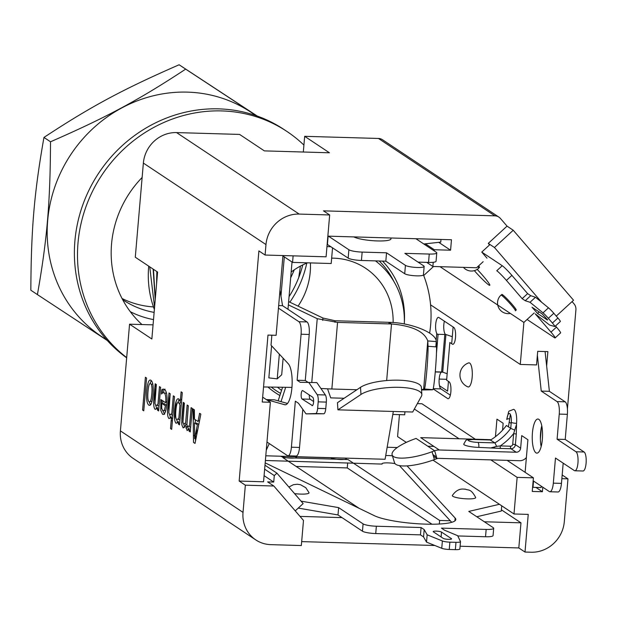 <?xml version="1.0" encoding="UTF-8"?>
<svg xmlns="http://www.w3.org/2000/svg" width="617" height="617" viewBox="0 0 617 617"><rect width="100%" height="100%" fill="white"/><g stroke="black" fill="none" stroke-linecap="round" stroke-linejoin="round"><path stroke-width="0.93" d="M148.003 391.44C147.502 397.518 147.879 400.942 149.121 401.729C150.363 402.592 151.25 400.009 151.797 393.962C152.283 387.97 151.905 384.538 150.671 383.674C149.437 382.841 148.543 385.432 148.003 391.44M175.899 410.166C175.39 415.673 175.683 418.866 176.778 419.73L178.853 418.287L180.002 404.914L178.575 402.592C177.318 401.829 176.431 404.359 175.899 410.166M194.494 422.93L194.663 438.664L197.363 424.835L194.494 422.93M149.923 383.627L151.335 380.573M150.486 404.875L149.113 401.721M155.029 385.448L155.044 394.826L153.679 402.693M150.509 400.957L151.89 401.852M152.715 383.735L151.327 384.53M156.787 408.94L155.87 405.832M158.793 409.025L157.505 409.58M162.518 389.312L162.186 393.253M161.6 400.047L160.736 410.143M157.343 405.161L157.944 405.924L159.086 405.562M168.842 394.957L168.888 403.896L167.523 411.608M163.628 392.589L163.875 389.782L165.047 389.165M166.49 393.152L164.454 393.083M165.772 401.528L166.96 402.323M162.564 403.888L162.788 400.842M164.585 414.316L162.795 410.351M166.706 405.346L163.783 403.402L163.698 404.644M164.315 410.39L165.587 411.246M170.631 418.141L169.714 415.033M172.637 418.226L171.349 418.781M176.115 401.451L174.603 419.066M171.187 414.362L171.788 415.125L172.93 414.763M177.827 402.539L179.192 399.361M180.519 398.852L181.653 400.078M177.711 422.876L176.709 419.683M179.686 423L178.406 423.478M183.48 402.569L181.714 423.177M178.282 419.136L178.814 419.791L179.987 419.552M181.359 403.479L180.604 402.654L179.277 403.333M184.599 427.334L183.835 424.419M187.221 426.37L185.91 428.098M189.157 430.643L190.406 430.242M188.547 429.941L187.784 427.049M194.208 409.703L193.229 421.11M189.126 426.069L189.781 427.08L190.707 426.74M185.177 423.447L185.825 424.457L186.889 423.972M198.227 420.354L199.453 421.172M195.52 440.939L195.442 434.692M195.288 423.463L195.242 419.668M198.79 424.496L196.53 422.992L196.538 424.295M196.592 428.792L196.661 435.209M161.747 403.341L161.739 408.338L162.896 411.045L164.454 410.112L165.425 405.793L161.747 403.341M303.317 152.021L304.667 136.318L329.432 152.777L264.369 150.887L239.597 134.421L176.562 132.586A31.999 29.994 123.6 0 0 143.368 163.081L135.293 257.227L157.59 272.051L151.851 339.003L129.555 324.18L120.408 430.89A31.999 29.994 123.6 0 0 133.195 458.423L255.808 539.921A31.999 29.994 123.6 0 0 270.832 544.649L301.335 545.544L303.487 520.432L273.825 486.011L245.35 485.178L243.021 512.38A31.999 29.994 123.6 0 0 255.808 539.921M282.956 255.554L276.115 335.316L267.986 335.085L262.248 402.037L270.377 402.269L263.559 481.777L239.165 481.067L245.35 485.178M239.165 481.067L258.893 250.918L265.086 255.037L326.084 256.811L329.671 214.963L299.176 214.076A31.999 29.994 -56.4 0 0 265.981 244.571L265.086 255.037M155.175 383.759L156.348 384.538L154.975 403.387L155.916 405.863L157.96 404.22L159.471 386.62L160.644 387.399L158.631 410.945L157.451 410.166L157.674 407.552L155.283 409.426C153.88 408.408 153.402 404.953 153.864 399.045L155.175 383.759M164.384 389.319C166.659 391.001 167.477 395.836 166.852 403.834C166.05 411.778 164.616 415.249 162.549 414.254L160.759 410.297L160.86 399.554L165.688 402.762C166.12 397.186 165.587 393.862 164.107 392.79L162.587 392.882L161.469 394.047L161.839 389.72L163.011 389.103L164.384 389.319M184.375 403.171L182.956 422.09L183.797 424.396L185.671 422.552L187.152 405.014L188.324 405.793L186.912 424.72L187.745 427.026L189.596 425.236L191.1 407.636L192.28 408.423L190.26 431.969L189.08 431.19L189.303 428.599L187.121 430.589L185.648 425.306L183.172 427.959L181.884 424.982L181.868 417.902L183.195 402.384L184.375 403.171M200.849 414.115L195.026 443.422L193.507 442.412L193.067 408.948L194.37 409.811L194.463 419.144L198.003 421.504L199.6 413.29L200.849 414.115M174.642 409.819C175.483 401.682 176.824 398.042 178.683 398.898L180.272 401.706L181.12 391.841L182.293 392.62L179.532 424.843L178.359 424.064L178.568 421.596L176.169 423.308C174.557 421.874 174.048 417.377 174.642 409.819M169.019 392.96L170.192 393.739L168.811 412.588L169.752 415.064L171.804 413.413L173.315 395.821L174.488 396.6L171.68 429.378L170.508 428.599L171.518 416.745L169.127 418.627C167.724 417.609 167.246 414.154 167.708 408.246L169.019 392.96M146.784 390.63C147.579 382.579 148.967 379.123 150.964 380.265C152.947 381.908 153.625 386.743 153.016 394.772C152.214 402.778 150.818 406.233 148.828 405.138C146.869 403.626 146.183 398.79 146.784 390.63M145.396 377.265L146.568 378.044L143.761 410.822L142.589 410.043L145.396 377.265M262.665 397.147L270.377 402.269M332.548 247.741L331.198 263.513L292.566 262.387L282.918 255.978M292.566 262.387L293.121 255.854M155.438 383.936L155.183 386.967M153.888 402.022L153.702 404.181M399.469 414.632L397.579 436.605L406.287 442.389M541.649 302.253L494.464 247.494L513.236 230.249L573.548 300.224L556.256 316.112M304.667 136.318L378.476 138.463A8.53 7.998 123.6 0 1 382.486 139.727L498.906 217.107A8.53 7.998 123.6 0 1 500.441 218.464L507.051 226.13L488.271 243.383L494.464 247.494M488.271 243.383L489.582 244.903L481.761 252.091L487.006 258.176M546.647 365.997L547.881 351.621L537.708 351.328L536.543 364.925L520.278 364.454L523.879 322.421L534.199 312.942M541.379 427.396L540.384 439.042M572.067 301.582L574.041 303.873A8.53 7.998 123.6 0 1 575.916 309.857L567.416 409.002M430.581 304.837L520.278 364.454M523.879 322.421L440.014 266.683M438.093 334.291L436.466 353.248M392.821 414.439L404.69 414.786L404.945 411.794M475.321 439.227L421.943 403.757L417.354 403.618M562.172 474.99L567.979 478.846L564.3 521.735A31.999 29.994 123.6 0 1 531.106 552.23L525.005 552.053L528.237 514.393L514 513.976L517.139 477.365L533.412 477.836L532.24 491.441L542.412 491.734L542.798 487.206M533.412 477.836L507.097 460.351M567.979 478.846L561.856 478.669M153.062 324.866L129.555 324.18M194.633 435.964L193.414 435.155M172.382 421.172L171.21 420.393M264.639 469.175L274.287 475.584L273.732 482.07L267.631 481.892L273.825 486.011M273.732 482.07L264.084 475.661M460.105 546.23L518.812 547.942L525.005 552.053M434.846 545.49L301.667 541.618M518.812 547.942L520.972 522.83L484.345 521.766M450.279 520.771L439.636 520.463L347.98 459.549L282.91 457.652L359.171 508.339M520.972 522.83L501.39 509.819M342.026 517.624L300.009 516.398M439.327 524.01L439.636 520.463M264.978 465.226L276.925 473.162L303.148 503.588L295.235 510.861M274.287 475.584L276.925 473.162M432.964 460.12L514 513.976M517.139 477.365L490.831 459.881M459.048 438.756L414.354 409.048M347.695 462.881L347.263 467.917L296.114 466.429M431.962 524.211L347.263 467.917M498.906 217.107A8.53 7.998 123.6 0 0 494.896 215.842L323.478 210.852L329.671 214.963M327.858 236.149L451.467 239.751L450.572 250.209L434.306 249.738L425.375 243.8M483.165 261.701L476.586 267.747L432.864 266.475L433.227 262.294M434.206 250.888L434.306 249.738M438.733 242.342L450.572 250.209M432.864 266.475L426.694 262.372M507.051 226.13L513.236 230.249M446.693 379.301L439.157 379.085M439.474 385.725L447.618 391.139L448.451 381.383M451.683 343.723L453.117 326.979M535.911 487.415L542.412 491.734M326.964 246.607L331.028 246.731M379.193 260.991A83.195 77.973 -56.4 0 1 393.916 281.553M280.573 393.391A83.195 77.973 -56.4 0 1 271.218 387.075M463.429 267.362A10.666 10.666 0 0 0 478.699 268.233A10.666 0.941 -132.6 0 0 477.874 266.559M515.411 310.829A10.666 0.941 -132.6 0 0 511.292 305.029A10.666 0.941 -132.6 0 0 501.636 295.366A10.666 0.941 -132.6 0 0 500.981 295.119A10.666 10.666 0 0 0 510.336 313.421M433.535 266.49L423.702 275.529A113.058 105.97 -56.4 0 1 429.648 333.134M555.493 325.969L556.472 327.103A10.666 0.941 47.4 0 1 560.591 332.895L555.115 337.931A10.666 0.941 -132.6 0 0 550.996 332.131L535.263 313.876L549.685 325.09L554.791 326.524A6.401 0.563 -132.6 0 0 554.891 326.516A6.401 0.563 -132.6 0 0 552.416 323.038L557.899 318.01A6.401 0.563 47.4 0 1 560.367 321.488A6.401 0.563 47.4 0 1 560.267 321.496M511.894 275.375L506.418 280.403L522.152 298.659L527.628 293.63L511.894 275.375A10.666 0.941 47.4 0 0 502.246 265.711L481.769 252.098M527.08 319.483L554.452 337.676A10.666 0.941 -132.6 0 0 555.115 337.931M506.418 280.403A10.666 0.941 -132.6 0 0 496.77 270.74L502.246 265.711M474.342 270.655A17.068 1.512 -132.6 0 0 489.782 285.293A17.068 1.512 -132.6 0 0 477.188 269.39M514.547 309.102A10.666 0.941 -132.6 0 0 515.534 309.865A10.666 0.941 -132.6 0 0 508.755 300.633A10.666 0.941 -132.6 0 0 502.624 296.121M477.89 266.552A10.666 0.941 -132.6 0 0 478.823 267.261A10.666 0.941 -132.6 0 0 478.661 265.842M279.879 395.512A85.323 79.979 -56.4 0 1 267.94 387.029M382.494 261.084A85.323 79.979 -56.4 0 1 404.351 322.221M527.628 293.63L530.728 295.69L525.244 300.718L522.152 298.659M552.416 323.038L548.343 318.31A6.401 0.563 -132.6 0 0 543.006 312.85L548.482 307.821L535.494 297.24L530.728 295.69M548.482 307.821A6.401 0.563 47.4 0 1 553.819 313.274L557.899 318.01M543.006 312.85L530.018 302.268L525.244 300.718M547.433 320.015L537.523 313.428L532.016 307.243L542.189 313.93L547.618 319.837M535.494 297.24L530.018 302.268M279.339 354.143L277.218 378.846L281.707 374.743L283.118 358.207M271.596 345.821L268.85 377.889L277.218 378.846M405.431 265.364A9.602 1.689 4.9 0 0 415.92 267.423A9.602 1.689 4.9 0 0 424.149 266.451L423.432 274.82A9.602 1.689 4.9 0 1 415.202 275.791A9.602 1.689 4.9 0 1 404.713 273.732L405.431 265.364L386.543 252.808L362.148 252.098A10.666 1.874 -175.1 0 1 348.883 249.746L328.445 236.164M424.149 266.451A9.602 1.689 4.9 0 0 423.732 265.896L404.845 253.348L429.247 254.057A10.666 1.874 -175.1 0 0 436.774 252.908L436.057 261.276A10.666 1.874 -175.1 0 1 428.53 262.426L418.048 262.117M415.881 238.71L436.319 252.291A10.666 1.874 -175.1 0 1 436.774 252.908M353.888 236.905A19.196 3.378 4.9 0 0 375.051 240.838A19.196 3.378 4.9 0 0 390.985 238.872A19.196 3.378 4.9 0 0 390.438 237.969M440.985 239.442L440.754 242.119L423.802 243.977M404.713 273.732L385.826 261.184L361.431 260.467A10.666 1.874 -175.1 0 1 348.165 258.114L327.157 244.324M287.977 309.279L292.026 262.032M385.826 261.184L386.543 252.808M327.419 244.324L328.121 236.157M280.959 296.029L284.314 256.903M288.633 301.613L322.93 318.033L322.73 320.377M263.536 386.959L291.941 387.407M288.355 304.852L317.231 318.68L311.762 382.463M435.818 346.87L436.265 341.587C436.643 332.841 410.868 322.591 389.042 322.321L335.085 320.747L322.93 318.033M388.911 323.894L389.042 322.321L391.517 323.971L337.561 322.398L317.231 318.68M337.561 322.398L331.853 389.003L320.925 388.502M331.853 389.003L356.896 389.736M421.558 389.99L432.131 389.805L424.365 389.003A22.181 1.064 -85.6 0 0 426.802 370.863A22.181 1.064 -85.6 0 0 428.028 346.276L436.52 346.924L436.265 341.587L427.774 340.931C424.295 331.468 412.218 325.815 391.517 323.971L386.666 380.55M428.028 346.276L427.774 340.931L423.64 389.15L421.542 389.751M436.52 346.924A22.181 1.064 94.4 0 1 435.293 371.519A22.181 1.064 94.4 0 1 432.856 389.659L432.131 389.805M279.987 290.198L282.555 305.685L307.019 321.943L298.883 321.704A10.666 3.208 91.7 0 1 301.088 334.221L297.139 380.249L300.232 382.309L316.876 382.609L325.375 394.965A6.401 1.928 91.7 0 1 326.331 402.091L325.768 408.616A6.401 1.928 91.7 0 1 323.763 413.776L306.04 413.868L298.443 403.233L295.342 401.173L291.401 447.202A10.666 3.208 91.7 0 1 287.992 455.809A10.666 3.208 91.7 0 1 287.406 455.608L266.968 442.027M302.8 409.333L299.53 447.441A10.666 3.208 91.7 0 1 296.129 456.04L287.992 455.809M266.274 450.163L269.274 443.554M307.019 321.943A10.666 3.208 91.7 0 1 309.217 334.46L305.268 380.488L308.099 382.37M309.287 394.957A4.265 1.28 -88.3 0 0 310.212 399.253L313.621 401.52M287.499 403.472L274.488 399.831L266.351 399.592L284.715 404.737A21.047 6.332 -88.3 0 0 285.185 404.806A21.047 6.332 -88.3 0 0 291.972 387.06A21.047 6.332 -88.3 0 0 288.232 363.706L271.017 345.196L271.727 336.882A7.466 2.244 -88.3 0 0 271.812 335.193M308.739 382.37L317.238 394.726A6.401 1.928 91.7 0 1 318.195 401.86L317.639 408.377A6.401 1.928 91.7 0 1 315.626 413.544L306.04 413.868M282.555 305.685L278.668 305.569M298.883 321.704L278.452 308.122M305.268 380.488L297.139 380.249M311.986 405.6A4.265 1.28 -88.3 0 0 312.217 405.678A4.265 1.28 -88.3 0 0 313.606 401.844A4.265 1.28 -88.3 0 0 312.703 397.232L302.793 390.646A4.265 1.28 -88.3 0 0 302.561 390.561A4.265 1.28 -88.3 0 0 301.165 394.394A4.265 1.28 -88.3 0 0 302.075 399.014L312.457 405.608M337.923 409.842L337.46 402.7L360.513 387.322L360.976 394.464A32.022 9.116 -3.7 0 1 396.584 387.299A32.022 9.116 -3.7 0 1 421.858 394.556A32.022 9.116 -3.7 0 1 421.442 396.222L412.704 412.025L337.923 409.842L360.976 394.464M421.858 394.556L421.396 387.414A32.022 9.116 176.3 0 0 396.122 380.157A32.022 9.116 176.3 0 0 360.513 387.322M282.571 387.26L278.136 400.857M265.788 455.793L385.085 459.272L393.322 411.454M285.686 387.306L281.013 401.659M327.558 388.849L330.72 397.88L344.109 398.266M298.25 508.092L338 514.948L362.464 531.206A10.666 1.874 4.9 0 0 375.73 533.558L420.462 534.862L423.555 536.921L426.524 542.119L441.757 548.297A6.401 1.126 4.9 0 0 449.253 549.469L455.354 549.647A6.401 1.126 4.9 0 0 459.873 548.96A6.401 1.126 4.9 0 0 459.835 548.822M476.771 516.73L501.289 511.046L501.737 505.824M457.783 535.949L485.533 536.751A10.666 1.874 4.9 0 0 493.06 535.61L493.693 528.283A10.666 1.874 4.9 0 0 493.23 527.674L468.766 511.416L499.431 504.297M399.438 465.611L451.706 522.314M265.387 460.483L382.085 464.077A8.53 1.504 -175.1 0 1 385.764 462.881A8.53 1.504 -175.1 0 1 395.019 463.629M345.844 458.123L345.967 458.207A7.998 1.404 4.9 0 1 340.669 459.534A7.998 1.404 4.9 0 1 330.72 457.768L296.152 456.757A7.998 1.404 4.9 0 1 290.846 458.084A7.998 1.404 4.9 0 1 280.897 456.318L280.774 456.233M301.034 501.135L338.633 507.621L363.089 523.879A10.666 1.874 4.9 0 0 376.355 526.232L421.087 527.535L424.188 529.594L423.555 536.921M421.087 527.535L420.462 534.862M459.873 548.96L460.498 541.641A6.401 1.126 4.9 0 1 455.978 542.328L449.878 542.15L449.253 549.469M460.498 541.641A6.401 1.126 4.9 0 0 460.467 541.502L457.652 535.687L444.518 530.188L441.425 528.129L486.157 529.432A10.666 1.874 4.9 0 0 493.693 528.283M397.248 447.541L387.268 447.248M424.188 529.594L427.157 534.8L442.381 540.97A6.401 1.126 4.9 0 0 449.878 542.15M385.756 455.585A8.53 1.504 -175.1 0 1 392.42 455.824M407.066 465.881L455.138 518.041A42.666 7.504 -175.1 0 1 455.809 519.545A42.666 7.504 -175.1 0 1 421.712 523.98A42.666 7.504 -175.1 0 1 374.372 515.689L265.179 462.881M452.392 495.459A11.708 2.059 4.9 0 0 467.408 498.875A11.708 2.059 4.9 0 0 475.653 497.449C470.663 488.224 468.565 490.716 465.318 489.134C464.416 489.566 458.354 486.821 452.392 495.459M294.54 493.608A11.708 2.059 4.9 0 0 300.78 494.094A11.708 2.059 4.9 0 0 309.024 492.667L305.777 487.7L300.494 484.723L297.332 484.237L293.468 484.677L288.864 487.014M451.42 538.649L441.517 532.07A4.265 0.748 4.9 0 0 436.851 531.152A4.265 0.748 4.9 0 0 433.196 531.584A4.265 0.748 4.9 0 0 433.381 531.831L443.291 538.417A4.265 0.748 4.9 0 0 447.95 539.327A4.265 0.748 4.9 0 0 451.605 538.896A4.265 0.748 4.9 0 0 451.42 538.649L451.382 539.111M442.381 540.97L441.757 548.297M427.157 534.8L426.524 542.119M338.633 507.621L338 514.948M452.284 336.705L445.937 334.507L442.713 372.167L447.171 373.717M509.187 422.105L511.161 423.424M532.618 487.075L532.995 487.33L533.535 481.052L549.331 491.548A10.666 3.208 -88.3 0 0 549.917 491.749A10.666 3.208 -88.3 0 0 553.318 483.15L555.47 458.038L574.358 470.594A9.602 2.892 -88.3 0 0 574.89 470.771L583.019 471.01A9.602 2.892 -88.3 0 0 586.15 462.388A9.602 2.892 -88.3 0 0 584.106 451.999L565.218 439.443L567.37 414.339A10.666 3.208 -88.3 0 0 565.172 401.821L549.385 391.325L545.081 351.543M549.917 491.749L558.046 491.988A10.666 3.208 -88.3 0 0 561.455 483.381L563.19 463.166M532.995 487.33L541.132 487.569L541.248 486.181M541.155 446.6A17.068 5.137 91.7 0 1 541.765 425.776M436.134 340.63L436.728 333.782L437.468 334.275L445.597 334.507A8.53 2.568 91.7 0 1 444.363 321.164M444.818 334.483L441.633 371.673L442.374 372.167A8.53 2.568 91.7 0 0 441.903 372.012L435.27 371.812M450.333 395.158L440.931 388.911A8.53 2.568 91.7 0 1 439.088 380.465A8.53 2.568 91.7 0 1 441.425 372.144M538.826 419.336A17.068 5.137 91.7 0 1 542.459 437.8A17.068 5.137 91.7 0 1 536.898 453.125A17.068 5.137 91.7 0 1 532.255 435.918A17.068 5.137 91.7 0 1 537.885 419.012A17.068 5.137 91.7 0 1 538.826 419.336M510.398 414.516A11.731 3.532 91.7 0 0 509.742 418.804L508.431 426.833M516.56 423.331A4.265 0.748 -175.1 0 1 511.254 422.39A7.466 2.244 91.7 0 0 509.711 413.621A7.466 2.244 91.7 0 0 506.919 419.506A4.265 0.748 4.9 0 1 506.734 419.259C509.897 408.439 506.796 412.549 513.491 409.341A11.731 3.532 91.7 0 1 516.56 423.331L516.29 434.067L513.637 433.597L516.437 424.758M432.039 451.737L434.422 459.588L437.021 458.616L434.638 450.765L416.066 438.417L413.459 439.389A31.999 8.823 163.1 0 0 392.127 454.86A31.999 8.823 163.1 0 0 432.039 451.737L434.638 450.765A12.803 11.993 -56.4 0 1 439.289 449.986L516.221 452.23A4.265 3.995 -56.4 0 0 520.648 448.158L521.72 435.61L527.913 439.72L525.121 472.329M574.89 470.771A9.602 2.892 -88.3 0 0 578.013 462.148A9.602 2.892 -88.3 0 0 575.977 451.76L557.089 439.211L559.241 414.1A10.666 3.208 -88.3 0 0 557.043 401.582L541.248 391.085L537.376 355.245M494.472 448.073L494.526 447.456M495.451 436.689L496.955 419.144L503.148 423.262L502.554 430.18M437.468 334.275A8.53 2.568 91.7 0 1 435.648 325.036A8.53 2.568 91.7 0 1 438.432 317.377A8.53 2.568 91.7 0 1 438.903 317.531L453.765 327.411A8.53 2.568 91.7 0 1 455.523 337.43A8.53 2.568 91.7 0 1 452.33 344.147L449.847 342.504L446.623 380.165L449.099 381.807A8.53 2.568 91.7 0 1 450.857 391.826A8.53 2.568 91.7 0 1 447.664 398.551L433.18 388.918M467.655 386.751A12.07 3.633 -88.3 0 0 467.917 386.89A12.07 3.633 -88.3 0 0 472.298 375.02A12.07 3.633 -88.3 0 0 468.619 362.919A12.803 12.803 0 0 0 467.917 386.89M435.255 371.958L442.374 372.167M509.742 418.804A4.265 0.748 4.9 0 0 506.958 419.043M511.254 422.39L510.737 428.368L514.47 430.01M516.221 452.23L510.961 448.729A4.265 3.995 123.6 0 0 515.38 444.664L512.727 444.194L513.637 433.597A56.617 53.062 -56.4 0 1 500.225 445.921L510.521 446.222A2.136 1.998 123.6 0 0 512.727 444.194M433.389 456.202L437.021 458.616A4.265 3.995 -56.4 0 1 438.571 458.354L519.568 460.714A8.53 7.998 123.6 0 0 525.53 458.431A8.53 7.998 123.6 0 0 526.386 457.529M491.117 439.69L420.709 437.638L439.289 449.986M473.609 439.512L490.6 440.006A52.352 49.067 123.6 0 0 506.403 425.491L510.737 428.368A52.352 49.067 -56.4 0 1 494.934 442.89L477.944 442.389A7.466 1.311 -175.1 0 1 468.658 440.746A7.466 1.311 -175.1 0 1 473.609 439.512A4.265 1.28 91.7 0 0 473.37 439.427C464.215 440.623 467.401 438.201 463.722 444.132A11.731 2.067 -175.1 0 0 478.823 447.402L500.665 448.428A2.136 0.64 91.7 0 1 500.225 445.921L496.639 446.392L494.934 442.89L490.214 439.99M436.535 456.996L432.903 454.582M500.58 448.358L496.816 448.243M433.913 446.415L427.82 446.238M541.248 391.085L549.385 391.325M557.089 439.211L565.218 439.443M500.665 448.428L510.961 448.729A2.136 0.64 91.7 0 1 510.521 446.222M491.394 447.765L496.639 446.392M434.422 459.588A31.999 8.823 163.1 0 1 394.51 462.704L392.127 454.86M375.468 260.875A79.994 74.973 -56.4 0 1 404.297 323.979M281.56 390.368A79.994 74.973 -56.4 0 1 277.426 387.175M307.505 262.819A68.263 63.983 123.6 0 0 291.17 272.028M393.129 322.529A68.263 63.983 123.6 0 0 365.611 268.272A68.263 63.983 123.6 0 0 331.661 258.145M310.397 262.904A68.263 63.983 -56.4 0 1 298.073 306.132M148.712 266.143A100.263 93.969 123.6 0 0 151.196 299.26A100.263 93.969 123.6 0 0 154.381 309.495M155.214 299.769L153.139 269.089M156.556 284.075L156.857 271.565M149.738 266.829L154.566 307.289M153.456 269.297L155.283 298.921M157.165 271.765L156.803 281.267M141.964 324.542A103.455 96.969 -56.4 0 1 142.134 177.465M306.788 263.112A103.455 96.969 -56.4 0 1 289.843 302.191M289.057 296.654A103.455 96.969 123.6 0 0 302.785 264.901M126.693 357.59A138.655 129.956 -56.4 0 1 104.427 171.349A138.655 129.956 -56.4 0 1 286.913 131.444A138.655 129.956 -56.4 0 1 303.911 145.08M126.67 357.821A138.655 129.956 -56.4 0 1 100.162 170.971A138.655 129.956 -56.4 0 1 283.82 129.385L286.913 131.444M122.05 298.505A92.38 86.588 123.6 0 0 153.456 306.927M154.134 312.387A92.38 86.588 -56.4 0 1 123.115 299.985A92.38 86.588 -56.4 0 1 122.667 299.692M130.334 311.732A98.782 92.589 123.6 0 0 153.51 319.614M106.54 339.651A134.737 126.284 -56.4 0 1 54.088 189.118A134.737 126.284 -56.4 0 1 187.437 92.134A134.737 126.284 -56.4 0 1 255.538 115.479M294.294 269.791A134.737 126.284 -56.4 0 1 290.669 277.82M107.335 340.538L37.413 294.594C47.139 239.296 50.216 203.355 50.517 141.787C106.911 117.137 138.709 100.047 185.678 69.127L256.981 115.973M257.328 116.096L179.115 64.77C122.714 89.419 90.923 106.51 43.954 137.429C34.228 192.72 31.143 228.668 30.85 290.229L37.413 294.594M185.678 69.127L179.115 64.77M300.417 266.104L298.767 277.457M50.517 141.787L43.954 137.429M120.408 430.89L243.021 512.38M265.981 244.571L143.368 163.081M176.562 132.586L299.176 214.076M494.896 215.842L378.476 138.463M556.472 327.103L550.996 332.131M548.343 318.31L553.819 313.274M539.165 311.917L537.523 313.428M428.53 262.426L429.247 254.057M361.431 260.467L362.148 252.098M348.165 258.114L348.883 249.746M335.085 320.747L334.954 322.267M424.365 389.003L432.856 389.659M325.768 408.616L317.639 408.377M323.763 413.776L315.626 413.544M299.53 447.441L291.401 447.202M309.217 334.46L301.088 334.221M325.375 394.965L317.238 394.726M326.331 402.091L318.195 401.86M310.212 399.253L302.075 399.014M285.656 404.76L284.715 404.737M455.138 518.041L454.899 520.902M441.517 532.07L441.101 536.96M455.978 542.328L455.354 549.647M486.157 529.432L485.533 536.751M363.089 523.879L362.464 531.206M376.355 526.232L375.73 533.558M520.648 448.158L515.38 444.664L516.29 434.067M433.242 388.679L440.931 388.911M557.043 401.582L565.172 401.821M559.241 414.1L567.37 414.339M575.977 451.76L584.106 451.999M553.318 483.15L561.455 483.381M478.823 447.402A4.265 1.28 -88.3 0 0 477.944 442.389M554.891 326.516L560.367 321.488M473.37 439.427L490.484 439.929"/></g></svg>
